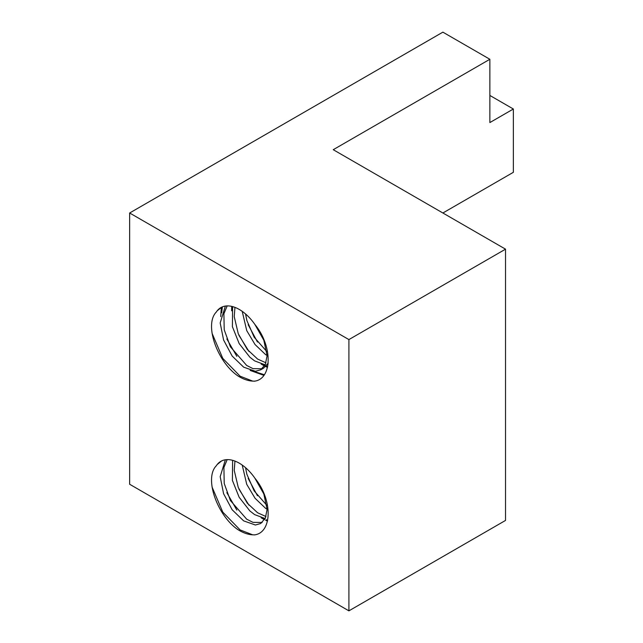 <?xml version="1.0" encoding="UTF-8"?>
<svg xmlns="http://www.w3.org/2000/svg" width="643" height="643" viewBox="0 0 643 643"><rect width="100%" height="100%" fill="white"/><g stroke="black" fill="none" stroke-linecap="round" stroke-linejoin="round"><path stroke-width="0.96" d="M217.133 310.866L221.562 307.233M268.203 363.182L263.702 368.021M262.143 368.752L252.956 368.64L246.687 365.457M246.663 365.441L230.395 346.81L224.222 329.787L223.893 313.784L227.18 305.907M265.977 362.821L257.626 359.075M257.618 359.067L247.298 349.471L238.264 333.741L234.229 316.653L234.952 307.37M266.813 351.584L254.162 337.189L246.848 320.471L245.57 313.977M231.689 306.373L231.641 310.81M261.138 364.067L264.49 365.996M265.672 366.574L267.48 367.346M221.353 307.354L220.71 316.597M250.207 370.456L263.775 375.319M254.29 381.122A45.508 26.275 60 0 1 239.276 376.742A45.508 26.275 60 0 1 238.103 376.034C217.647 362.29 203.976 325.157 216.096 312.249M216.136 312.297A36.9 21.307 60 0 1 220.83 307.627A36.9 21.307 60 0 1 254.893 324.458C273.323 346.866 271.973 379.306 254.323 381.195M225.371 306.06L220.187 322.955L223.571 339.946L232.139 356.021L243.641 367.153L255.4 371.292L260.696 369.805L265.366 364.348L267.086 355.692L263.815 340.235L254.893 324.458M254.604 360.876L265.141 364.83M267.191 364.846L268.002 364.766M265.583 354.582L267.086 355.531M232.613 306.607L232.396 326.668L239.156 343.555L249.886 357.227L254.58 360.86M242.218 311.349L246.743 330.631L255.062 344.56L265.567 354.574M253.093 371.132L264.225 374.708M212.061 333.299L222.791 358.4L240.12 376.195L252.699 381.106M263.686 364.653L264.884 365.32M266.242 366.004L267.657 366.623M222.374 306.872L221.674 312.844M226.818 338.917L236.857 356.359M238.947 335.365L249.018 351.52M248.15 324.683L257.457 342.012M348.908 339.584L129.645 212.994L129.645 484.259L348.908 610.85L348.908 339.584L505.527 249.162L333.243 149.698L489.862 59.277L442.874 32.15L129.645 212.994M216.136 466.022A36.9 21.307 60 0 1 220.83 461.344A36.9 21.307 60 0 1 254.893 478.183C273.323 500.584 271.973 533.031 254.323 534.912M254.29 534.839A45.508 26.275 60 0 1 239.276 530.459A45.508 26.275 60 0 1 238.103 529.76C217.647 516.007 203.976 478.874 216.096 465.974M212.061 487.016L222.791 512.117L240.12 529.92L252.699 534.823M263.686 518.371L264.884 519.038M266.242 519.721L267.657 520.34M226.818 492.626L236.849 510.076M261.138 517.784L264.49 519.713M265.672 520.291L267.48 521.071M238.939 489.082L249.018 505.237M248.15 478.408L257.457 495.737M217.133 464.584L221.562 460.959M262.143 522.478L252.956 522.357L246.687 519.174M225.371 459.777L220.187 476.672L223.571 493.663L232.131 509.738L243.641 520.87L255.4 525.01L260.696 523.523L265.366 518.065L267.086 509.409L263.815 493.953L254.893 478.183M246.663 519.158L230.395 500.519L224.222 483.504L223.901 467.501L227.18 459.624M265.977 516.538L257.626 512.793M232.613 460.324L232.396 480.377L239.156 497.264L249.878 510.944L254.58 514.585L265.141 518.555M257.618 512.784L247.29 503.18L238.264 487.442L234.229 470.363L234.952 461.087M265.583 508.3L267.086 509.248M266.813 505.302L254.154 490.89L246.84 474.18L245.57 467.694M242.218 465.066L246.735 484.332L255.062 498.277L265.567 508.291M348.908 610.85L505.527 520.428L505.527 249.162M489.862 95.445L489.862 122.572L513.355 109.013L489.862 95.445L489.862 59.277M442.882 212.994L513.355 172.308L513.355 109.013M263.743 368.069L260.72 369.813"/></g></svg>
